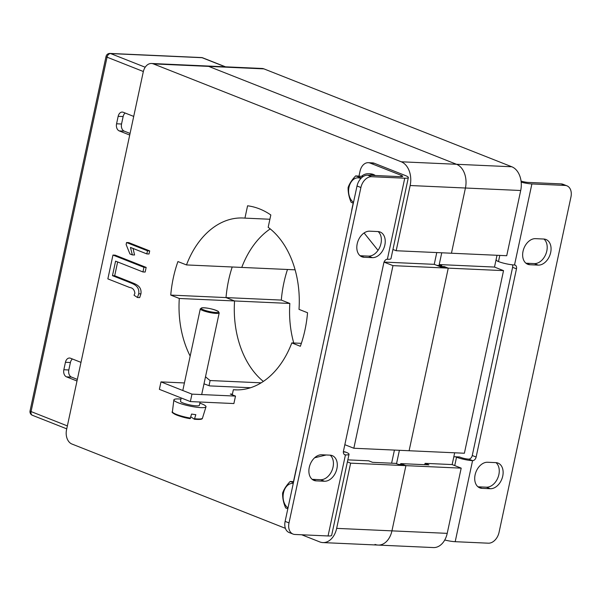 <?xml version="1.0" encoding="UTF-8"?>
<svg xmlns="http://www.w3.org/2000/svg" width="601" height="601" viewBox="0 0 601 601"><rect width="100%" height="100%" fill="white"/><g stroke="black" fill="none" stroke-linecap="round" stroke-linejoin="round"><path stroke-width="0.9" d="M520.706 190.502L465.429 188.015L451.449 253.231L506.726 255.718L520.706 190.502A19.33 13.5 -87.4 0 0 511.797 166.77L263.929 68.875A11.599 8.098 -87.4 0 0 262.051 68.469L206.782 65.982A11.599 8.098 92.6 0 1 208.652 66.388L456.52 164.283A19.33 13.5 92.6 0 1 465.429 188.015L451.449 253.231L396.172 250.737L410.16 185.521L465.429 188.015A19.33 13.5 -87.4 0 0 456.52 164.283L208.652 66.388A11.599 8.098 -87.4 0 0 206.782 65.982L151.505 63.488A11.599 8.098 92.6 0 1 153.375 63.894L401.243 161.789A19.33 13.5 92.6 0 1 410.16 185.521M384.047 262.081L434.245 264.342L440.698 266.889L445.672 267.114L448.256 268.136L409.108 450.742L448.256 268.136L444.379 266.604L444.289 267.054M391.612 463.198L394.429 450.081M301.687 534.77L319.755 541.907A19.33 13.5 92.6 0 0 322.872 542.583A19.33 13.5 92.6 0 0 336.658 528.369L350.638 463.153L405.915 465.647L391.935 530.863L405.915 465.647L403.331 464.626L398.358 464.408L395.774 463.386L372.56 462.334L368.683 460.809L347.829 459.87M434.245 264.342L436.769 252.57M285.407 528.339L71.887 444.011A11.599 8.098 92.6 0 1 66.538 429.775L143.233 72.015A11.599 8.098 92.6 0 1 151.505 63.488M375.024 544.401A19.33 13.5 -87.4 0 0 378.149 545.077L433.426 547.564A19.33 13.5 -87.4 0 0 447.212 533.357L391.935 530.863A19.33 13.5 92.6 0 1 378.149 545.077A19.33 13.5 -87.4 0 0 391.935 530.863L336.658 528.369M295.106 269.826L241.76 267.422A86.011 60.07 92.6 0 1 270.225 228.898A86.011 60.07 -87.4 0 0 241.76 267.422L186.483 264.928A86.011 60.07 92.6 0 1 243.022 217.998A86.011 60.07 92.6 0 1 244.938 218.125L247.582 205.79A98.572 68.845 92.6 0 1 270.818 214.97L268.174 227.306A86.011 60.07 92.6 0 1 299.005 309.372L307.547 312.745A98.572 68.845 92.6 0 1 300.357 346.289L291.808 342.908A86.011 60.07 92.6 0 1 235.269 389.846A86.011 60.07 92.6 0 1 233.353 389.711L232.264 394.819M287.481 269.481A98.572 68.845 -87.4 0 0 281.298 300.079L226.021 297.585A98.572 68.845 92.6 0 1 232.204 266.994A98.572 68.845 -87.4 0 0 226.021 297.585L234.563 300.958L226.021 297.585L170.744 295.091A98.572 68.845 92.6 0 1 177.934 261.555L186.483 264.928M263.343 381.432A86.011 60.07 92.6 0 1 234.563 300.958A86.011 60.07 -87.4 0 0 263.343 381.432M384.031 262.111L392.979 265.642L353.831 448.248L464.385 453.237L503.533 270.63L494.495 267.062L497.019 255.282M353.831 448.248L344.831 444.695M392.979 265.642L503.533 270.63M132.348 254.899L129.929 253.945L126.127 244.547L126.556 242.534L128.772 242.631L149.694 250.902L149.025 253.998L146.817 253.9L130.455 247.432L132.348 254.899L134.556 254.997L133.054 248.461M115.174 255.162L146.156 267.4L145.157 272.05L142.948 271.952L115.587 261.142L112.47 275.664L114.686 275.761L130.59 282.042C134.677 283.912 142.084 285.452 140.919 293.859L139.68 297.6L137.471 297.503L134.031 295.219L134.887 293.273C134.421 289.757 132.678 287.826 129.651 287.481L107.857 278.879L112.958 255.064L115.174 255.162M117.646 261.953L114.686 275.761M350.638 463.153L347.401 461.876M392.934 249.46L396.172 250.737M209.028 385.639L210.117 380.538A86.011 60.07 92.6 0 1 205.512 376.729M190.171 356.092A86.011 60.07 92.6 0 1 179.293 298.472L170.744 295.091M233.353 389.711L237.192 389.884M291.808 342.908L301.364 343.344M244.938 218.125L269.902 219.252M179.293 298.472L289.84 303.452A86.011 60.07 -87.4 0 0 293.739 342.998M210.117 380.538L261.157 382.837M112.47 275.664L128.381 281.944C132.46 283.815 139.875 285.355 138.711 293.761L140.919 293.859M138.711 293.761L137.471 297.503M112.958 255.064L143.947 267.302L146.156 267.4M143.947 267.302L142.948 271.952M126.556 242.534L147.485 250.797L149.694 250.902M147.485 250.797L146.817 253.9M424.779 464.693L425.065 463.348L452.155 464.573L454.679 452.793M452.155 464.573L461.192 468.141L447.212 533.357M281.298 300.079L289.84 303.452M444.379 266.604L439.406 266.378L436.829 265.364L441.803 265.589L439.218 264.568L441.743 252.788M396.532 463.687L399.402 450.307M461.192 468.141L405.915 465.647L400.747 463.611L400.559 464.505M425.065 463.348L428.941 464.881L400.747 463.611M494.495 267.062L439.218 264.568M250.564 387.735L209.674 385.895L203.994 383.829M184.417 382.95L160.978 381.89L159.378 389.343L190.367 401.581L233.894 403.549L235.494 396.089L230.326 394.053L232.407 394.143M160.978 381.89L191.959 394.128L190.367 401.581M191.959 394.128L235.494 396.089M76.988 381.004L66.516 376.865A5.8 4.049 92.6 0 1 63.841 369.743L65.434 362.29A5.8 4.049 92.6 0 1 69.573 358.031A5.8 4.049 92.6 0 1 70.505 358.234L80.985 362.373M129.718 135.045L119.238 130.905A5.8 4.049 92.6 0 1 116.564 123.791L118.164 116.331A5.8 4.049 92.6 0 1 122.296 112.071A5.8 4.049 92.6 0 1 123.235 112.274L133.715 116.414M130.064 133.445L124.219 131.131A5.8 4.049 92.6 0 1 121.545 124.009L123.137 116.556A5.8 4.049 92.6 0 1 125.151 113.033M77.334 379.404L71.489 377.09A5.8 4.049 92.6 0 1 68.814 369.968L70.407 362.516A5.8 4.049 92.6 0 1 72.421 358.992M181.194 397.96L180.488 401.265A9.661 1.615 12.1 0 0 181.089 402.031A9.661 1.615 12.1 0 0 191.464 405.239A9.661 1.615 12.1 0 0 199.389 405.322L200.095 402.024M190.87 416.869L194.386 419.235L195.828 414.66A15.754 2.629 -167.9 0 1 193.762 414.397A15.754 2.629 -167.9 0 1 191.576 414.051L190.141 418.627A14.604 2.442 -167.9 0 1 173.013 412.647M199.855 403.151A16.43 2.742 -167.9 0 1 205.993 406.779A16.43 2.742 -167.9 0 1 195.595 407.095A16.43 2.742 -167.9 0 1 173.869 399.89A16.43 2.742 -167.9 0 1 180.954 399.094M194.386 419.235L194.807 418.732A15.378 2.569 12.1 0 0 202.469 418.168L205.993 406.779M190.186 418.649C180.345 417.334 170.075 412.504 172.404 411.723A15.378 2.569 12.1 0 0 190.555 418.123L190.141 418.627M543.913 239.04A13.53 9.413 -68.4 0 1 546.805 250.978A13.53 9.413 -68.4 0 1 534.334 263.591L526.04 263.215A13.53 9.413 -68.4 0 1 525.928 263.208M550.674 252.51A13.53 9.413 -68.4 0 1 538.203 265.116L529.917 264.74A13.53 9.413 -68.4 0 1 527.738 264.282A13.53 9.413 -68.4 0 1 523.433 249.738A13.53 9.413 -68.4 0 1 535.506 238.657L543.8 239.033A13.53 9.413 -68.4 0 1 545.971 239.491A13.53 9.413 -68.4 0 1 550.674 252.51M495.975 462.635A13.53 9.413 -68.4 0 1 498.868 474.58A13.53 9.413 -68.4 0 1 486.397 487.186L478.103 486.81A13.53 9.413 -68.4 0 1 477.99 486.81M502.737 476.112A13.53 9.413 -68.4 0 1 490.273 488.718L481.979 488.343A13.53 9.413 -68.4 0 1 479.801 487.884A13.53 9.413 -68.4 0 1 475.496 473.34A13.53 9.413 -68.4 0 1 487.569 462.259L495.863 462.627A13.53 9.413 -68.4 0 1 498.034 463.093A13.53 9.413 -68.4 0 1 502.737 476.112M459.893 457.083L455.753 456.895A3.869 2.697 -87.4 0 0 455.122 456.76L459.269 456.948A3.869 2.697 92.6 0 1 459.893 457.083L460.682 457.391A5.8 0.969 12.1 0 0 468.697 459.111A3.869 2.689 111.6 0 0 472.258 455.505L512.608 267.31A3.869 2.689 111.6 0 0 512.45 264.831M472.258 455.505L476.135 457.038L516.477 268.842A3.869 2.689 -68.4 0 0 515.132 265.124A3.869 2.689 -68.4 0 0 514.516 264.988A11.599 1.938 -167.9 0 1 498.477 261.555L497.696 261.247A3.869 2.697 -87.4 0 1 496.674 260.466L496.073 259.715M521.187 182.171A11.599 1.938 12.1 0 0 531.893 183.936L565.053 185.431L561.184 183.898A11.599 8.068 -68.4 0 1 563.047 184.297L566.916 185.822A11.599 8.068 111.6 0 0 565.053 185.431M521.059 181.066A5.8 0.969 12.1 0 0 528.016 182.404L561.184 183.898M455.753 456.895L456.535 457.203A11.599 1.938 12.1 0 0 472.566 460.636L468.697 459.111M444.755 539.998A11.599 1.938 12.1 0 0 455.19 541.696L488.358 543.191A11.599 8.068 111.6 0 0 499.048 532.381L570.95 196.985A11.599 8.068 111.6 0 0 566.916 185.822M455.122 456.76A3.869 2.697 -87.4 0 0 454.581 456.813L453.77 457.015M476.135 457.038A3.869 2.689 -68.4 0 1 472.566 460.636L455.19 541.696M309.275 467.39A13.53 9.413 -68.4 0 1 321.745 454.777L330.032 455.152A13.53 9.413 -68.4 0 1 332.21 455.611A13.53 9.413 -68.4 0 1 336.515 470.155A13.53 9.413 -68.4 0 1 324.442 481.243L316.149 480.868A13.53 9.413 -68.4 0 1 313.977 480.409A13.53 9.413 -68.4 0 1 309.275 467.39M357.204 243.788A13.53 9.413 -68.4 0 1 369.675 231.182L377.969 231.558A13.53 9.413 -68.4 0 1 380.14 232.016A13.53 9.413 -68.4 0 1 384.452 246.56A13.53 9.413 -68.4 0 1 372.38 257.641L364.086 257.266A13.53 9.413 -68.4 0 1 361.907 256.807A13.53 9.413 -68.4 0 1 357.204 243.788M378.021 250.354L364.086 232.963M370.171 163.096A11.599 8.098 -87.4 0 0 368.293 162.691L372.44 162.879A11.599 8.098 92.6 0 1 374.318 163.284L370.171 163.096L401.152 175.334A5.8 0.969 -167.9 0 1 402.678 176.363A5.8 0.969 -167.9 0 1 400.882 176.671L367.714 175.176L371.591 176.709A11.599 8.068 111.6 0 0 360.9 187.512L288.998 522.915A11.599 8.068 111.6 0 0 293.025 534.071A11.599 8.068 111.6 0 0 294.888 534.469L328.056 535.964A11.599 1.938 -167.9 0 0 331.654 535.333L349.031 454.281A11.599 1.938 12.1 0 0 345.981 452.222L343.366 451.832M368.293 162.691A11.599 8.098 -87.4 0 0 360.029 171.217L358.992 176.033M353.185 203.123L351.968 208.81A11.599 8.098 -87.4 0 0 351.645 211.079M314.601 457.789L326.163 454.98M296.811 466.872A11.599 8.098 -87.4 0 0 296.188 469.013L293.483 481.619M344.268 454.446L345.432 454.904A11.599 1.938 12.1 0 0 349.031 454.281M374.318 163.284L405.299 175.515A11.599 1.938 -167.9 0 1 408.349 177.573L390.973 258.633A11.599 1.938 -167.9 0 1 387.375 259.256A3.869 2.689 -68.4 0 0 383.814 262.862L343.471 451.058A3.869 2.689 -68.4 0 0 344.816 454.777A3.869 2.689 -68.4 0 0 345.432 454.904L328.056 535.964M408.349 177.573A11.599 1.938 -167.9 0 1 404.751 178.204L371.591 176.709M343.374 451.727L344.576 451.779A3.869 2.697 92.6 0 1 345.199 451.914M330.144 455.16A13.53 9.413 -68.4 0 1 332.15 470.05A13.53 9.413 -68.4 0 1 320.566 479.711L312.28 479.335A13.53 9.413 -68.4 0 1 312.159 479.328M378.082 231.558A13.53 9.413 -68.4 0 1 380.087 246.455A13.53 9.413 -68.4 0 1 368.503 256.109L360.209 255.741A13.53 9.413 -68.4 0 1 360.097 255.733M293.025 534.071L289.156 532.546A11.599 8.068 -68.4 0 1 285.122 521.383L288.998 522.915M360.9 187.512L357.024 185.987L285.122 521.383M357.024 185.987A11.599 8.068 -68.4 0 1 367.714 175.176M353.523 202.319A12.854 8.977 92.6 0 1 348.85 188.023A12.854 8.977 92.6 0 1 360.818 178.542M353.343 203.176L351.164 202.349C349.016 197.361 348.002 192.418 348.114 187.504C349.497 183.59 352.013 179.714 355.672 175.883L363.259 176.484M355.672 175.883L361.494 177.858M361.689 176.153A17.399 12.148 92.6 0 1 368.315 173.742A17.399 12.148 92.6 0 1 371.125 174.35A17.399 12.148 92.6 0 1 373.116 175.424M368.315 173.742L370.524 173.839A17.399 12.148 92.6 0 1 373.334 174.448A17.399 12.148 92.6 0 1 375.332 175.522M288.014 507.905A12.854 8.977 92.6 0 1 283.341 493.609A12.854 8.977 92.6 0 1 293.25 483.474M287.826 508.762L285.655 507.935C283.507 502.947 282.493 498.004 282.605 493.09C283.98 489.176 286.504 485.3 290.163 481.469L293.649 481.626M290.163 481.469L293.423 482.671M401.243 161.789L511.797 166.77M153.375 63.894L263.929 68.875M128.381 281.944L130.59 282.042M225.495 66.824L202.71 57.824A3.869 2.689 111.6 0 0 202.086 57.696L225.172 66.809M202.71 57.824A3.869 3.869 0 0 0 201.463 57.561A3.869 2.697 -87.4 0 1 202.086 57.696L110.607 53.572A3.869 2.689 111.6 0 0 107.046 57.17L31.064 411.572L67.365 425.914M143.354 71.511L107.046 57.17A3.869 0.646 -167.9 0 1 106.031 56.486L30.05 410.889A3.869 0.646 -167.9 0 0 31.064 411.572A3.869 2.689 111.6 0 0 32.409 415.291L66.734 428.851M201.463 57.561L109.983 53.436A3.869 2.697 -87.4 0 1 110.607 53.572L145.194 67.229M66.516 376.865L71.489 377.09M63.841 369.743L68.814 369.968M65.434 362.29L70.407 362.516M119.238 130.905L124.219 131.131M116.564 123.791L121.545 124.009M118.164 116.331L123.137 116.556M200.298 308.846L201.944 307.795C207.54 307.765 212.994 308.967 218.321 311.393L219.2 312.896A9.661 1.615 -167.9 0 1 211.274 312.82A9.661 1.615 -167.9 0 1 200.899 309.613A9.661 1.615 -167.9 0 1 200.298 308.846L182.794 390.507M201.771 308.967A8.887 1.487 12.1 0 0 212.972 312.182A8.887 1.487 12.1 0 0 218.05 311.288A8.887 1.487 12.1 0 0 206.849 308.065A8.887 1.487 12.1 0 0 201.771 308.967M538.203 265.116L534.334 263.591M490.273 488.718L486.397 487.186M514.516 264.988L531.893 183.936M498.477 261.555L499.792 255.41M454.732 465.595L456.535 457.203M516.477 268.842L512.608 267.31M481.979 488.343L478.103 486.81M529.917 264.74L526.04 263.215M401.152 175.334L400.867 176.671M404.751 178.204L387.375 259.256M372.38 257.641L368.503 256.109M364.086 257.266L360.209 255.741M316.149 480.868L312.28 479.335M324.442 481.243L320.566 479.711M322.872 542.583L378.149 545.077M109.983 53.436A3.869 3.869 0 0 0 106.031 56.486M30.05 410.889A3.869 3.869 0 0 0 32.409 415.291M219.2 312.896L201.688 394.572M172.404 411.723L173.869 399.89M202.469 418.168C202.229 418.634 202.8 419.904 194.446 419.25"/></g></svg>
